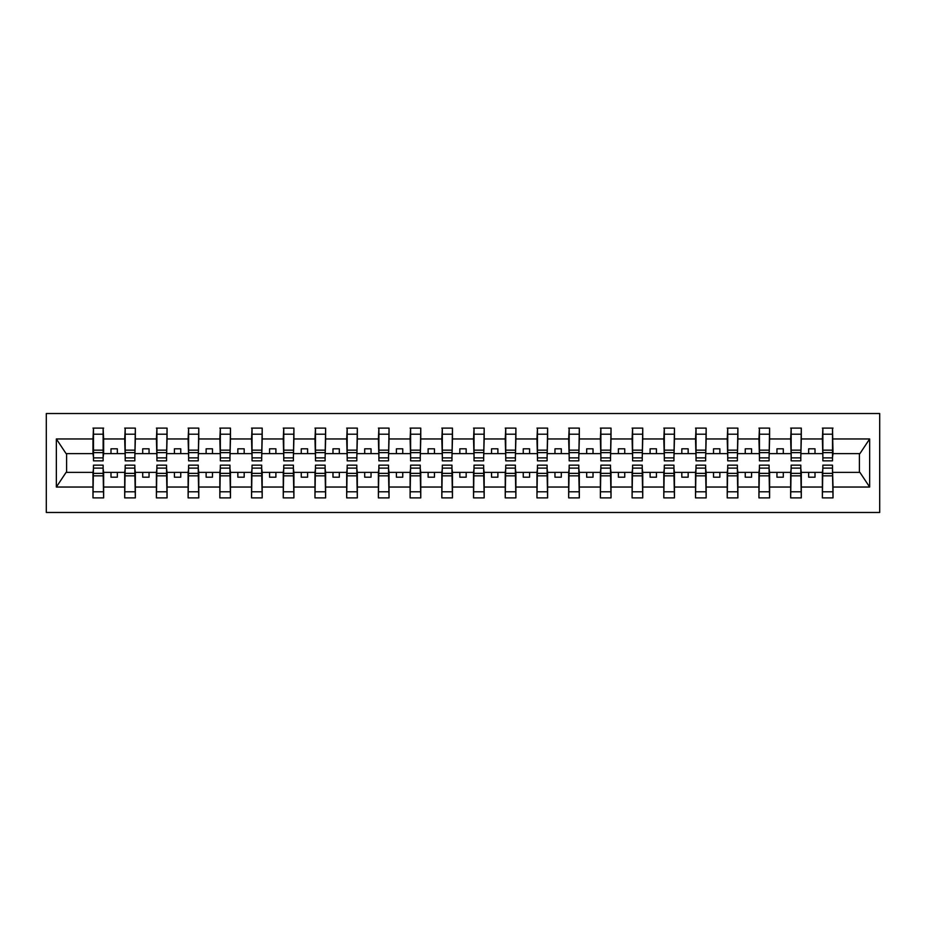 <?xml version="1.0" encoding="UTF-8"?>
<svg xmlns="http://www.w3.org/2000/svg" width="926" height="926" viewBox="0 0 926 926"><rect width="100%" height="100%" fill="white"/><g stroke="black" fill="none" stroke-linecap="round" stroke-linejoin="round"><path stroke-width="1.39" d="M46.3 512.472L879.7 512.472L879.7 413.528L46.3 413.528L46.3 512.472M822.867 468.579L822.369 472.387L801.303 472.387L800.805 468.579M832.509 457.421L833.018 453.613L859.918 453.613L869.653 438.959L869.653 487.041L833.018 487.041L833.018 497.887L822.369 497.887L822.369 472.387M832.509 468.579L833.018 487.041M791.163 468.579L790.654 472.387L769.599 472.387L769.089 468.579M822.369 487.041L801.303 487.041L801.303 497.887L790.654 497.887L790.654 472.387M801.303 487.041L801.303 472.387M759.447 468.579L758.938 472.387L737.883 472.387L737.374 468.579M790.654 487.041L769.599 487.041L769.599 497.887L758.938 497.887L758.938 472.387M769.599 487.041L769.599 472.387M727.732 468.579L727.223 472.387L706.168 472.387L705.658 468.579M758.938 487.041L737.883 487.041L737.883 497.887L727.223 497.887L727.223 472.387M737.883 487.041L737.883 472.387M696.028 468.579L695.519 472.387L674.452 472.387L673.954 468.579M727.223 487.041L706.168 487.041L706.168 497.887L695.519 497.887L695.519 472.387M706.168 487.041L706.168 472.387M664.312 468.579L663.803 472.387L642.748 472.387L642.239 468.579M695.519 487.041L674.452 487.041L674.452 497.887L663.803 497.887L663.803 472.387M674.452 487.041L674.452 472.387M632.597 468.579L632.088 472.387L611.033 472.387L610.523 468.579M663.803 487.041L642.748 487.041L642.748 497.887L632.088 497.887L632.088 472.387M642.748 487.041L642.748 472.387M600.881 468.579L600.372 472.387L579.317 472.387L578.808 468.579M632.088 487.041L611.033 487.041L611.033 497.887L600.372 497.887L600.372 472.387M611.033 487.041L611.033 472.387M569.177 468.579L568.668 472.387L547.613 472.387L547.104 468.579M600.372 487.041L579.317 487.041L579.317 497.887L568.668 497.887L568.668 472.387M579.317 487.041L579.317 472.387M537.462 468.579L536.953 472.387L515.898 472.387L515.388 468.579M568.668 487.041L547.613 487.041L547.613 497.887L536.953 497.887L536.953 472.387M547.613 487.041L547.613 472.387M505.746 468.579L505.237 472.387L484.182 472.387L483.673 468.579M536.953 487.041L515.898 487.041L515.898 497.887L505.237 497.887L505.237 472.387M515.898 487.041L515.898 472.387M474.031 468.579L473.533 472.387L452.467 472.387L451.969 468.579M505.237 487.041L484.182 487.041L484.182 497.887L473.533 497.887L473.533 472.387M484.182 487.041L484.182 472.387M442.327 468.579L441.818 472.387L420.763 472.387L420.254 468.579M473.533 487.041L452.467 487.041L452.467 497.887L441.818 497.887L441.818 472.387M452.467 487.041L452.467 472.387M410.612 468.579L410.102 472.387L389.047 472.387L388.538 468.579M441.818 487.041L420.763 487.041L420.763 497.887L410.102 497.887L410.102 472.387M420.763 487.041L420.763 472.387M378.896 468.579L378.387 472.387L357.332 472.387L356.823 468.579M410.102 487.041L389.047 487.041L389.047 497.887L378.387 497.887L378.387 472.387M389.047 487.041L389.047 472.387M347.192 468.579L346.683 472.387L325.628 472.387L325.119 468.579M378.387 487.041L357.332 487.041L357.332 497.887L346.683 497.887L346.683 472.387M357.332 487.041L357.332 472.387M315.477 468.579L314.967 472.387L293.912 472.387L293.403 468.579M346.683 487.041L325.628 487.041L325.628 497.887L314.967 497.887L314.967 472.387M325.628 487.041L325.628 472.387M283.761 468.579L283.252 472.387L262.197 472.387L261.688 468.579M314.967 487.041L293.912 487.041L293.912 497.887L283.252 497.887L283.252 472.387M293.912 487.041L293.912 472.387M252.046 468.579L251.548 472.387L230.481 472.387L229.972 468.579M283.252 487.041L262.197 487.041L262.197 497.887L251.548 497.887L251.548 472.387M262.197 487.041L262.197 472.387M220.342 468.579L219.832 472.387L198.777 472.387L198.268 468.579M251.548 487.041L230.481 487.041L230.481 497.887L219.832 497.887L219.832 472.387M230.481 487.041L230.481 472.387M188.626 468.579L188.117 472.387L167.062 472.387L166.553 468.579M219.832 487.041L198.777 487.041L198.777 497.887L188.117 497.887L188.117 472.387M198.777 487.041L198.777 472.387M156.911 468.579L156.401 472.387L135.346 472.387L134.837 468.579M188.117 487.041L167.062 487.041L167.062 497.887L156.401 497.887L156.401 472.387M167.062 487.041L167.062 472.387M125.195 468.579L124.697 472.387L103.631 472.387L103.133 468.579M156.401 487.041L135.346 487.041L135.346 497.887L124.697 497.887L124.697 472.387M135.346 487.041L135.346 472.387M822.867 457.895L832.509 457.895L832.509 460.847L822.867 460.847L822.867 428.113L822.369 438.959L801.303 438.959L800.805 457.421M822.867 457.421L822.369 438.959M791.163 457.895L800.805 457.895L800.805 460.847L791.163 460.847L791.163 428.113L790.654 438.959L769.599 438.959L769.089 457.421M791.163 457.421L790.654 438.959M759.447 457.895L769.089 457.895L769.089 460.847L759.447 460.847L759.447 428.113L758.938 438.959L737.883 438.959L737.374 457.421M759.447 457.421L758.938 438.959M727.732 457.895L737.374 457.895L737.374 460.847L727.732 460.847L727.732 428.113L727.223 438.959L706.168 438.959L705.658 457.421M727.732 457.421L727.223 438.959M696.028 457.895L705.658 457.895L705.658 460.847L696.028 460.847L696.028 428.113L695.519 438.959L674.452 438.959L673.954 457.421M696.028 457.421L695.519 438.959M664.312 457.895L673.954 457.895L673.954 460.847L664.312 460.847L664.312 428.113L663.803 438.959L642.748 438.959L642.239 457.421M664.312 457.421L663.803 438.959M632.597 457.895L642.239 457.895L642.239 460.847L632.597 460.847L632.597 428.113L632.088 438.959L611.033 438.959L610.523 457.421M632.597 457.421L632.088 438.959M600.881 457.895L610.523 457.895L610.523 460.847L600.881 460.847L600.881 428.113L600.372 438.959L579.317 438.959L578.808 457.421M600.881 457.421L600.372 438.959M569.177 457.895L578.808 457.895L578.808 460.847L569.177 460.847L569.177 428.113L568.668 438.959L547.613 438.959L547.104 457.421M569.177 457.421L568.668 438.959M537.462 457.895L547.104 457.895L547.104 460.847L537.462 460.847L537.462 428.113L536.953 438.959L515.898 438.959L515.388 457.421M537.462 457.421L536.953 438.959M505.746 457.895L515.388 457.895L515.388 460.847L505.746 460.847L505.746 428.113L505.237 438.959L484.182 438.959L483.673 457.421M505.746 457.421L505.237 438.959M474.031 457.895L483.673 457.895L483.673 460.847L474.031 460.847L474.031 428.113L473.533 438.959L452.467 438.959L451.969 457.421M474.031 457.421L473.533 438.959M442.327 457.895L451.969 457.895L451.969 460.847L442.327 460.847L442.327 428.113L441.818 438.959L420.763 438.959L420.254 457.421M442.327 457.421L441.818 438.959M410.612 457.895L420.254 457.895L420.254 460.847L410.612 460.847L410.612 428.113L410.102 438.959L389.047 438.959L388.538 457.421M410.612 457.421L410.102 438.959M378.896 457.895L388.538 457.895L388.538 460.847L378.896 460.847L378.896 428.113L378.387 438.959L357.332 438.959L356.823 457.421M378.896 457.421L378.387 438.959M347.192 457.895L356.823 457.895L356.823 460.847L347.192 460.847L347.192 428.113L346.683 438.959L325.628 438.959L325.119 457.421M347.192 457.421L346.683 438.959M315.477 457.895L325.119 457.895L325.119 460.847L315.477 460.847L315.477 428.113L314.967 438.959L293.912 438.959L293.403 457.421M315.477 457.421L314.967 438.959M283.761 457.895L293.403 457.895L293.403 460.847L283.761 460.847L283.761 428.113L283.252 438.959L262.197 438.959L261.688 457.421M283.761 457.421L283.252 438.959M252.046 457.895L261.688 457.895L261.688 460.847L252.046 460.847L252.046 428.113L251.548 438.959L230.481 438.959L229.972 457.421M252.046 457.421L251.548 438.959M220.342 457.895L229.972 457.895L229.972 460.847L220.342 460.847L220.342 428.113L219.832 438.959L198.777 438.959L198.268 457.421M220.342 457.421L219.832 438.959M188.626 457.895L198.268 457.895L198.268 460.847L188.626 460.847L188.626 428.113L188.117 438.959L167.062 438.959L166.553 457.421M188.626 457.421L188.117 438.959M156.911 457.895L166.553 457.895L166.553 460.847L156.911 460.847L156.911 428.113L156.401 438.959L135.346 438.959L134.837 457.421M156.911 457.421L156.401 438.959M125.195 457.895L134.837 457.895L134.837 460.847L125.195 460.847L125.195 428.113L124.697 438.959L103.631 438.959L103.133 428.113L103.133 460.847L93.491 460.847L93.491 452.64L103.133 452.64M125.195 457.421L124.697 438.959M93.491 468.579L92.982 472.387L66.082 472.387L56.347 487.041L56.347 438.959L66.082 453.613L92.982 453.613L92.982 438.959L56.347 438.959M124.697 487.041L103.631 487.041L103.631 497.887L92.982 497.887L92.982 472.387M103.631 487.041L103.631 472.387M93.491 452.64L93.491 428.113L92.982 438.959M92.982 453.613L93.491 457.421M833.018 453.613L832.509 428.113L832.509 457.895M790.654 428.113L801.303 428.113L801.303 438.959M758.938 428.113L769.599 428.113L769.599 438.959M727.223 428.113L737.883 428.113L737.883 438.959M695.519 428.113L706.168 428.113L706.168 438.959M663.803 428.113L674.452 428.113L674.452 438.959M632.088 428.113L642.748 428.113L642.748 438.959M600.372 428.113L611.033 428.113L611.033 438.959M568.668 428.113L579.317 428.113L579.317 438.959M536.953 428.113L547.613 428.113L547.613 438.959M505.237 428.113L515.898 428.113L515.898 438.959M473.533 428.113L484.182 428.113L484.182 438.959M441.818 428.113L452.467 428.113L452.467 438.959M410.102 428.113L420.763 428.113L420.763 438.959M378.387 428.113L389.047 428.113L389.047 438.959M346.683 428.113L357.332 428.113L357.332 438.959M314.967 428.113L325.628 428.113L325.628 438.959M283.252 428.113L293.912 428.113L293.912 438.959M251.548 428.113L262.197 428.113L262.197 438.959M219.832 428.113L230.481 428.113L230.481 438.959M188.117 428.113L198.777 428.113L198.777 438.959M156.401 428.113L167.062 428.113L167.062 438.959M124.697 428.113L135.346 428.113L135.346 438.959M869.653 438.959L833.018 438.959M92.982 487.041L56.347 487.041M92.982 428.113L103.631 428.113M822.369 428.113L833.018 428.113M822.369 453.613L815.007 453.613L815.007 448.797L808.664 448.797L808.664 453.613L815.007 453.613M808.664 453.613L801.303 453.613M808.664 472.387L808.664 477.203L815.007 477.203L815.007 472.387M790.654 453.613L783.292 453.613L783.292 448.797L776.949 448.797L776.949 453.613L783.292 453.613M776.949 453.613L769.599 453.613M776.949 472.387L776.949 477.203L783.292 477.203L783.292 472.387M758.938 453.613L751.588 453.613L751.588 448.797L745.245 448.797L745.245 453.613L751.588 453.613M745.245 453.613L737.883 453.613M745.245 472.387L745.245 477.203L751.588 477.203L751.588 472.387M727.223 453.613L719.872 453.613L719.872 448.797L713.529 448.797L713.529 453.613L719.872 453.613M713.529 453.613L706.168 453.613M713.529 472.387L713.529 477.203L719.872 477.203L719.872 472.387M695.519 453.613L688.157 453.613L688.157 448.797L681.814 448.797L681.814 453.613L688.157 453.613M681.814 453.613L674.452 453.613M681.814 472.387L681.814 477.203L688.157 477.203L688.157 472.387M663.803 453.613L656.441 453.613L656.441 448.797L650.098 448.797L650.098 453.613L656.441 453.613M650.098 453.613L642.748 453.613M650.098 472.387L650.098 477.203L656.441 477.203L656.441 472.387M632.088 453.613L624.737 453.613L624.737 448.797L618.394 448.797L618.394 453.613L624.737 453.613M618.394 453.613L611.033 453.613M618.394 472.387L618.394 477.203L624.737 477.203L624.737 472.387M600.372 453.613L593.022 453.613L593.022 448.797L586.679 448.797L586.679 453.613L593.022 453.613M586.679 453.613L579.317 453.613M586.679 472.387L586.679 477.203L593.022 477.203L593.022 472.387M568.668 453.613L561.306 453.613L561.306 448.797L554.963 448.797L554.963 453.613L561.306 453.613M554.963 453.613L547.613 453.613M554.963 472.387L554.963 477.203L561.306 477.203L561.306 472.387M536.953 453.613L529.591 453.613L529.591 448.797L523.248 448.797L523.248 453.613L529.591 453.613M523.248 453.613L515.898 453.613M523.248 472.387L523.248 477.203L529.591 477.203L529.591 472.387M505.237 453.613L497.887 453.613L497.887 448.797L491.544 448.797L491.544 453.613L497.887 453.613M491.544 453.613L484.182 453.613M491.544 472.387L491.544 477.203L497.887 477.203L497.887 472.387M473.533 453.613L466.172 453.613L466.172 448.797L459.828 448.797L459.828 453.613L466.172 453.613M459.828 453.613L452.467 453.613M459.828 472.387L459.828 477.203L466.172 477.203L466.172 472.387M441.818 453.613L434.456 453.613L434.456 448.797L428.113 448.797L428.113 453.613L434.456 453.613M428.113 453.613L420.763 453.613M428.113 472.387L428.113 477.203L434.456 477.203L434.456 472.387M410.102 453.613L402.752 453.613L402.752 448.797L396.409 448.797L396.409 453.613L402.752 453.613M396.409 453.613L389.047 453.613M396.409 472.387L396.409 477.203L402.752 477.203L402.752 472.387M378.387 453.613L371.037 453.613L371.037 448.797L364.694 448.797L364.694 453.613L371.037 453.613M364.694 453.613L357.332 453.613M364.694 472.387L364.694 477.203L371.037 477.203L371.037 472.387M346.683 453.613L339.321 453.613L339.321 448.797L332.978 448.797L332.978 453.613L339.321 453.613M332.978 453.613L325.628 453.613M332.978 472.387L332.978 477.203L339.321 477.203L339.321 472.387M314.967 453.613L307.606 453.613L307.606 448.797L301.263 448.797L301.263 453.613L307.606 453.613M301.263 453.613L293.912 453.613M301.263 472.387L301.263 477.203L307.606 477.203L307.606 472.387M283.252 453.613L275.902 453.613L275.902 448.797L269.559 448.797L269.559 453.613L275.902 453.613M269.559 453.613L262.197 453.613M269.559 472.387L269.559 477.203L275.902 477.203L275.902 472.387M251.548 453.613L244.186 453.613L244.186 448.797L237.843 448.797L237.843 453.613L244.186 453.613M237.843 453.613L230.481 453.613M237.843 472.387L237.843 477.203L244.186 477.203L244.186 472.387M219.832 453.613L212.471 453.613L212.471 448.797L206.128 448.797L206.128 453.613L212.471 453.613M206.128 453.613L198.777 453.613M206.128 472.387L206.128 477.203L212.471 477.203L212.471 472.387M188.117 453.613L180.755 453.613L180.755 448.797L174.412 448.797L174.412 453.613L180.755 453.613M174.412 453.613L167.062 453.613M174.412 472.387L174.412 477.203L180.755 477.203L180.755 472.387M156.401 453.613L149.051 453.613L149.051 448.797L142.708 448.797L142.708 453.613L149.051 453.613M142.708 453.613L135.346 453.613M142.708 472.387L142.708 477.203L149.051 477.203L149.051 472.387M124.697 453.613L117.336 453.613L117.336 448.797L110.993 448.797L110.993 453.613L117.336 453.613M110.993 453.613L103.631 453.613L103.631 438.959M110.993 472.387L110.993 477.203L117.336 477.203L117.336 472.387M103.631 453.613L103.133 457.421M869.653 487.041L859.918 472.387L833.018 472.387M66.591 453.613L66.591 472.387M859.409 472.387L859.409 453.613M93.491 450.163L103.133 450.163M92.982 497.887L93.491 465.153L103.133 465.153L103.133 473.36L93.491 473.36M103.133 473.36L103.631 497.887M103.133 475.837L93.491 475.837M135.346 428.113L134.837 457.895M125.195 452.64L134.837 452.64M125.195 450.163L134.837 450.163M167.062 428.113L166.553 457.895M156.911 452.64L166.553 452.64M156.911 450.163L166.553 450.163M198.777 428.113L198.268 457.895M188.626 452.64L198.268 452.64M188.626 450.163L198.268 450.163M230.481 428.113L229.972 457.895M220.342 452.64L229.972 452.64M220.342 450.163L229.972 450.163M124.697 497.887L125.195 465.153L134.837 465.153L134.837 473.36L125.195 473.36M134.837 473.36L135.346 497.887M134.837 475.837L125.195 475.837M156.401 497.887L156.911 465.153L166.553 465.153L166.553 473.36L156.911 473.36M166.553 473.36L167.062 497.887M166.553 475.837L156.911 475.837M188.117 497.887L188.626 465.153L198.268 465.153L198.268 473.36L188.626 473.36M198.268 473.36L198.777 497.887M198.268 475.837L188.626 475.837M219.832 497.887L220.342 465.153L229.972 465.153L229.972 473.36L220.342 473.36M229.972 473.36L230.481 497.887M229.972 475.837L220.342 475.837M262.197 428.113L261.688 457.895M252.046 452.64L261.688 452.64M252.046 450.163L261.688 450.163M251.548 497.887L252.046 465.153L261.688 465.153L261.688 473.36L252.046 473.36M261.688 473.36L262.197 497.887M261.688 475.837L252.046 475.837M293.912 428.113L293.403 457.895M283.761 452.64L293.403 452.64M283.761 450.163L293.403 450.163M283.252 497.887L283.761 465.153L293.403 465.153L293.403 473.36L283.761 473.36M293.403 473.36L293.912 497.887M293.403 475.837L283.761 475.837M325.628 428.113L325.119 457.895M315.477 452.64L325.119 452.64M315.477 450.163L325.119 450.163M314.967 497.887L315.477 465.153L325.119 465.153L325.119 473.36L315.477 473.36M325.119 473.36L325.628 497.887M325.119 475.837L315.477 475.837M357.332 428.113L356.823 457.895M347.192 452.64L356.823 452.64M347.192 450.163L356.823 450.163M346.683 497.887L347.192 465.153L356.823 465.153L356.823 473.36L347.192 473.36M356.823 473.36L357.332 497.887M356.823 475.837L347.192 475.837M389.047 428.113L388.538 457.895M378.896 452.64L388.538 452.64M378.896 450.163L388.538 450.163M378.387 497.887L378.896 465.153L388.538 465.153L388.538 473.36L378.896 473.36M388.538 473.36L389.047 497.887M388.538 475.837L378.896 475.837M420.763 428.113L420.254 457.895M410.612 452.64L420.254 452.64M410.612 450.163L420.254 450.163M410.102 497.887L410.612 465.153L420.254 465.153L420.254 473.36L410.612 473.36M420.254 473.36L420.763 497.887M420.254 475.837L410.612 475.837M452.467 428.113L451.969 457.895M442.327 452.64L451.969 452.64M442.327 450.163L451.969 450.163M441.818 497.887L442.327 465.153L451.969 465.153L451.969 473.36L442.327 473.36M451.969 473.36L452.467 497.887M451.969 475.837L442.327 475.837M484.182 428.113L483.673 457.895M474.031 452.64L483.673 452.64M474.031 450.163L483.673 450.163M473.533 497.887L474.031 465.153L483.673 465.153L483.673 473.36L474.031 473.36M483.673 473.36L484.182 497.887M483.673 475.837L474.031 475.837M515.898 428.113L515.388 457.895M505.746 452.64L515.388 452.64M505.746 450.163L515.388 450.163M505.237 497.887L505.746 465.153L515.388 465.153L515.388 473.36L505.746 473.36M515.388 473.36L515.898 497.887M515.388 475.837L505.746 475.837M547.613 428.113L547.104 457.895M537.462 452.64L547.104 452.64M537.462 450.163L547.104 450.163M536.953 497.887L537.462 465.153L547.104 465.153L547.104 473.36L537.462 473.36M547.104 473.36L547.613 497.887M547.104 475.837L537.462 475.837M579.317 428.113L578.808 457.895M569.177 452.64L578.808 452.64M569.177 450.163L578.808 450.163M568.668 497.887L569.177 465.153L578.808 465.153L578.808 473.36L569.177 473.36M578.808 473.36L579.317 497.887M578.808 475.837L569.177 475.837M611.033 428.113L610.523 457.895M600.881 452.64L610.523 452.64M600.881 450.163L610.523 450.163M600.372 497.887L600.881 465.153L610.523 465.153L610.523 473.36L600.881 473.36M610.523 473.36L611.033 497.887M610.523 475.837L600.881 475.837M642.748 428.113L642.239 457.895M632.597 452.64L642.239 452.64M632.597 450.163L642.239 450.163M674.452 428.113L673.954 457.895M664.312 452.64L673.954 452.64M664.312 450.163L673.954 450.163M706.168 428.113L705.658 457.895M696.028 452.64L705.658 452.64M696.028 450.163L705.658 450.163M737.883 428.113L737.374 457.895M727.732 452.64L737.374 452.64M727.732 450.163L737.374 450.163M769.599 428.113L769.089 457.895M759.447 452.64L769.089 452.64M759.447 450.163L769.089 450.163M801.303 428.113L800.805 457.895M791.163 452.64L800.805 452.64M791.163 450.163L800.805 450.163M822.867 452.64L832.509 452.64M822.867 450.163L832.509 450.163M632.088 497.887L632.597 465.153L642.239 465.153L642.239 473.36L632.597 473.36M642.239 473.36L642.748 497.887M642.239 475.837L632.597 475.837M663.803 497.887L664.312 465.153L673.954 465.153L673.954 473.36L664.312 473.36M673.954 473.36L674.452 497.887M673.954 475.837L664.312 475.837M695.519 497.887L696.028 465.153L705.658 465.153L705.658 473.36L696.028 473.36M705.658 473.36L706.168 497.887M705.658 475.837L696.028 475.837M727.223 497.887L727.732 465.153L737.374 465.153L737.374 473.36L727.732 473.36M737.374 473.36L737.883 497.887M737.374 475.837L727.732 475.837M758.938 497.887L759.447 465.153L769.089 465.153L769.089 473.36L759.447 473.36M769.089 473.36L769.599 497.887M769.089 475.837L759.447 475.837M790.654 497.887L791.163 465.153L800.805 465.153L800.805 473.36L791.163 473.36M800.805 473.36L801.303 497.887M800.805 475.837L791.163 475.837M822.369 497.887L822.867 465.153L832.509 465.153L832.509 473.36L822.867 473.36M832.509 473.36L833.018 497.887M832.509 475.837L822.867 475.837M93.491 457.895L103.133 457.895M93.491 434.213L103.133 434.213M103.133 468.105L93.491 468.105M103.133 491.787L93.491 491.787M125.195 434.213L134.837 434.213M156.911 434.213L166.553 434.213M188.626 434.213L198.268 434.213M220.342 434.213L229.972 434.213M134.837 468.105L125.195 468.105M134.837 491.787L125.195 491.787M166.553 468.105L156.911 468.105M166.553 491.787L156.911 491.787M198.268 468.105L188.626 468.105M198.268 491.787L188.626 491.787M229.972 468.105L220.342 468.105M229.972 491.787L220.342 491.787M252.046 434.213L261.688 434.213M261.688 468.105L252.046 468.105M261.688 491.787L252.046 491.787M283.761 434.213L293.403 434.213M293.403 468.105L283.761 468.105M293.403 491.787L283.761 491.787M315.477 434.213L325.119 434.213M325.119 468.105L315.477 468.105M325.119 491.787L315.477 491.787M347.192 434.213L356.823 434.213M356.823 468.105L347.192 468.105M356.823 491.787L347.192 491.787M378.896 434.213L388.538 434.213M388.538 468.105L378.896 468.105M388.538 491.787L378.896 491.787M410.612 434.213L420.254 434.213M420.254 468.105L410.612 468.105M420.254 491.787L410.612 491.787M442.327 434.213L451.969 434.213M451.969 468.105L442.327 468.105M451.969 491.787L442.327 491.787M474.031 434.213L483.673 434.213M483.673 468.105L474.031 468.105M483.673 491.787L474.031 491.787M505.746 434.213L515.388 434.213M515.388 468.105L505.746 468.105M515.388 491.787L505.746 491.787M537.462 434.213L547.104 434.213M547.104 468.105L537.462 468.105M547.104 491.787L537.462 491.787M569.177 434.213L578.808 434.213M578.808 468.105L569.177 468.105M578.808 491.787L569.177 491.787M600.881 434.213L610.523 434.213M610.523 468.105L600.881 468.105M610.523 491.787L600.881 491.787M632.597 434.213L642.239 434.213M664.312 434.213L673.954 434.213M696.028 434.213L705.658 434.213M727.732 434.213L737.374 434.213M759.447 434.213L769.089 434.213M791.163 434.213L800.805 434.213M822.867 434.213L832.509 434.213M642.239 468.105L632.597 468.105M642.239 491.787L632.597 491.787M673.954 468.105L664.312 468.105M673.954 491.787L664.312 491.787M705.658 468.105L696.028 468.105M705.658 491.787L696.028 491.787M737.374 468.105L727.732 468.105M737.374 491.787L727.732 491.787M769.089 468.105L759.447 468.105M769.089 491.787L759.447 491.787M800.805 468.105L791.163 468.105M800.805 491.787L791.163 491.787M832.509 468.105L822.867 468.105M832.509 491.787L822.867 491.787"/></g></svg>
